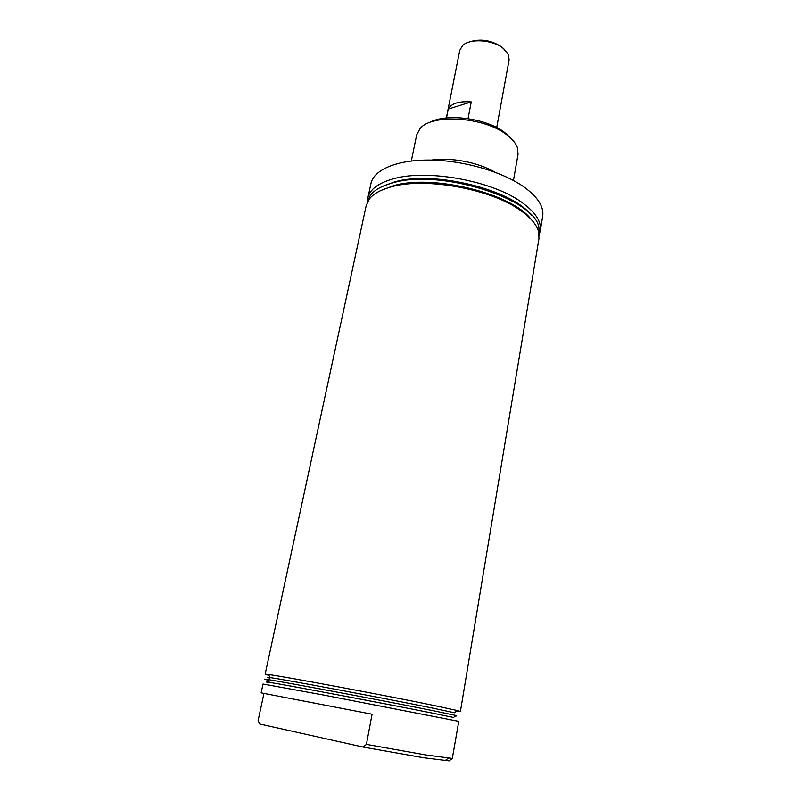 <?xml version="1.0" encoding="UTF-8"?>
<svg xmlns="http://www.w3.org/2000/svg" width="801" height="801" viewBox="0 0 801 801"><rect width="100%" height="100%" fill="white"/><g stroke="black" fill="none" stroke-linecap="round" stroke-linejoin="round"><path stroke-width="1.2" d="M431.549 160.07C450.573 157.056 478.397 162.363 494.968 172.175M366.417 744.399L372.075 714.212L261.126 692.865L263.038 684.024L323.674 695.058L458.773 721.361L452.305 758.427L449.081 760.88L423.379 757.696L363.083 747.063L366.417 744.399L426.142 754.993L452.305 758.427M269.026 682.662C265.041 681.771 265.151 681.661 269.366 682.332C283.174 684.414 384.7 703.548 431.399 712.91L453.506 717.466L456.099 715.503L433.541 710.787C385.812 701.095 281.672 681.521 267.674 679.558C263.419 678.918 263.299 679.058 267.314 679.989L268.035 680.159M455.989 715.583L456.28 716.034L455.539 715.924M269.907 678.137C266.052 677.215 266.172 677.045 270.267 677.626C283.854 679.388 385.531 698.442 432.24 708.034L454.397 712.75L457.321 710.547L460.405 711.498L456.53 711.148M268.886 675.353L265.141 674.252L268.365 674.512C282.152 676.124 386.773 695.658 434.663 705.631L457.321 710.547M429.106 122.733C445.546 112.861 486.427 118.057 504.72 132.535L510.988 138.353M513.451 180.475L518.057 154.263L517.296 147.314C515.664 143.029 512.159 138.863 506.783 134.818C484.295 116.776 431.619 113.412 419.944 128.741L416.67 134.928L411.313 160.991M380.705 190.578L393.621 185.682C432.86 173.947 512.179 193.652 531.013 219.254M265.141 674.252L366.207 205.537L369.191 199.199C373.296 193.802 380.755 189.657 391.569 186.763C425.321 177.021 490.683 188.896 520.189 210.202C530.442 217.351 536.56 224.44 538.552 231.499L538.983 238.498L460.405 711.498M367.098 202.753L370.362 195.284C374.478 189.927 381.887 185.802 392.58 182.908C439.419 168.48 534.938 198.548 538.903 227.434L539.183 235.574M381.827 186.713L394.402 181.957C433.451 170.162 512.26 189.627 531.393 215.249M367.509 200.851L367.849 197.917C369.782 189.426 378.242 183.069 393.231 178.833C426.963 168.861 492.174 180.696 521.571 202.202C535.418 212.145 541.646 221.677 540.264 230.808L539.504 233.662M367.849 197.917L370.953 183.519C373.797 169.632 397.366 159.559 430.788 160.06C464.159 160.53 502.908 171.895 524.184 187.094C537.932 197.196 544.099 206.918 542.678 216.28L540.264 230.808M263.95 693.446L258.122 720.57L259.724 724.004L363.083 747.063M468.235 42.373C479.799 38.258 491.113 39.91 502.167 47.309L504.189 49.231M496.7 127.569L509.126 59.775L508.285 54.368L503.649 48.771C493.356 39.73 469.907 38.007 462.537 45.637L459.764 50.363L446.357 117.967M446.487 117.957L448.25 109.066C451.323 103.429 458.983 101.046 471.248 101.917L448.25 109.066M468.044 118.608L471.248 101.917M444.915 760.73L448.24 758.207M270.267 677.626L268.365 674.512M269.366 682.332L267.674 679.558"/></g></svg>
